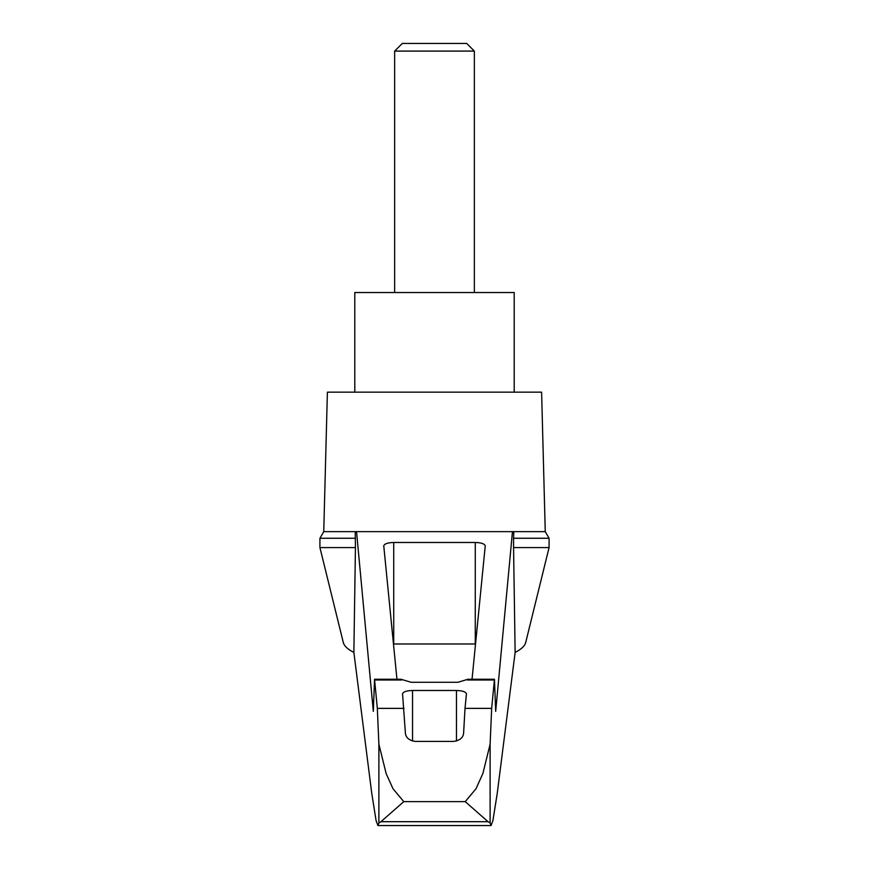 <?xml version="1.0" encoding="UTF-8"?>
<svg xmlns="http://www.w3.org/2000/svg" width="869" height="869" viewBox="0 0 869 869"><rect width="100%" height="100%" fill="white"/><g stroke="black" fill="none" stroke-linecap="round" stroke-linejoin="round"><path stroke-width="1.3" d="M549.078 547.579L549.078 538.259L513.568 538.259L513.568 547.579L549.078 547.579L525.712 642.452C524.8 645.971 521.27 649.284 515.132 652.402L497.253 793.288L492.919 820.564L491.072 825.55L490.116 823.008L488.052 821.694L380.948 821.694L378.884 823.008L377.928 825.55L376.081 820.564L371.747 793.288L353.868 652.402C347.73 649.284 344.2 645.971 343.288 642.452L319.922 547.579L319.922 538.259L323.746 531.643L356.54 531.643L373.322 711.385L374.539 679.265L377.331 708.376L378.884 744.212L386.162 773.616L393.005 788.759L403.781 801.642L465.219 801.642L475.995 788.78L482.871 773.529L490.116 744.212L491.669 708.376L465.013 708.376L463.622 732.947C463.231 737.651 459.907 740.464 453.661 741.409L415.339 741.409C409.114 740.486 405.79 737.662 405.378 732.947L402.564 693.896C403.162 691.833 406.486 690.692 412.525 690.486L456.475 690.486C462.514 690.692 465.838 691.833 466.436 693.896L465.013 708.376M353.868 652.402L355.432 547.579L319.922 547.579M513.568 547.579L515.132 652.402M355.236 531.643L355.432 547.579M513.568 538.259L513.764 531.643L545.254 531.643L541.604 392.158L327.396 392.158L323.746 531.643M355.432 538.259L319.922 538.259M491.669 708.376L494.461 679.265L467.967 679.265L457.963 682.274L411.037 682.274L401.033 679.265L374.539 679.265M396.959 679.265L383.761 545.895C384.37 543.82 387.683 542.68 393.722 542.473L475.278 542.473C481.317 542.68 484.63 543.82 485.239 545.895L472.041 679.265M393.472 643.972A9.961 2.574 180 0 1 393.722 643.972L475.278 643.972A9.961 2.574 180 0 1 475.528 643.972M403.987 708.376L377.331 708.376M488.052 821.694L465.219 801.642M474.355 51.086L466.707 43.45L402.293 43.45L394.645 51.086L474.355 51.086L474.355 292.527M394.645 51.086L394.645 292.527M514.209 392.158L514.209 292.527L354.791 292.527L354.791 392.158M380.948 821.694L403.781 801.642M494.461 679.265L495.678 711.385L512.46 531.643L513.764 531.643M491.061 825.55L377.939 825.55M512.46 531.643L356.54 531.643M378.884 823.008L378.884 744.212M475.278 542.473L475.278 643.972M393.722 542.473L393.722 643.972M490.116 823.008L490.116 744.212M456.475 690.486L456.475 741.029M412.525 690.486L412.525 741.029M494.32 679.992L467.359 679.992M401.641 679.992L374.68 679.992M549.078 538.259L545.254 531.643M377.928 825.55L491.072 825.55"/></g></svg>
